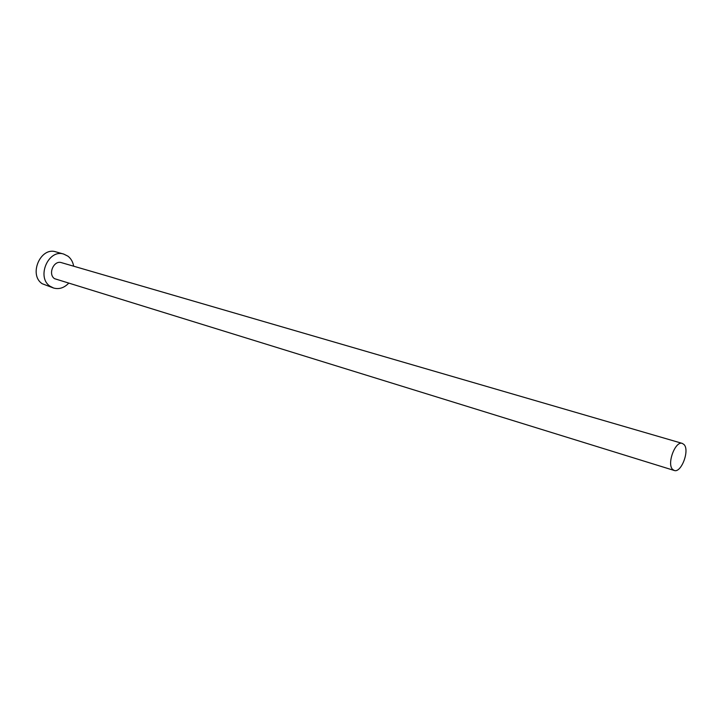 <?xml version="1.0" encoding="UTF-8"?>
<svg xmlns="http://www.w3.org/2000/svg" width="722" height="722" viewBox="0 0 722 722"><rect width="100%" height="100%" fill="white"/><g stroke="black" fill="none" stroke-linecap="round" stroke-linejoin="round"><path stroke-width="1.08" d="M672.57 469.363L674.213 470.464C681.171 473.325 689.88 450.492 684.095 444.608L682.335 443.407C675.377 440.564 666.65 463.714 672.57 469.363M682.335 443.407L61.505 262.664C53.816 259.92 47.625 274.152 54.547 278.683L674.213 470.464M73.671 266.201C72.922 261.942 71.027 258.602 67.994 256.211L63.807 254.108C48.437 248.729 36.154 277.257 50.035 286.219L53.627 288.042C59.06 289.504 64.032 287.943 68.527 283.367M63.807 254.108L55.901 251.87C40.567 246.509 28.357 274.82 42.219 283.737L53.627 288.042"/></g></svg>
